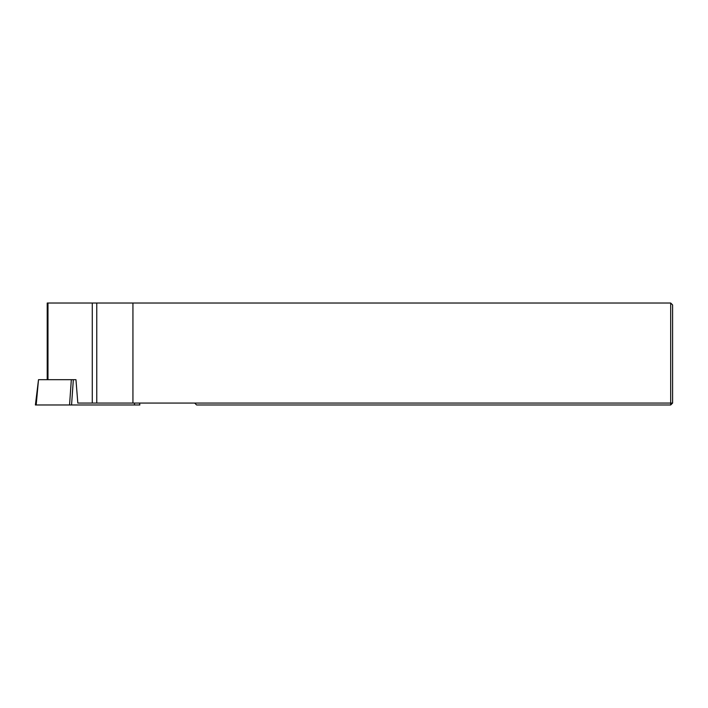 <?xml version="1.0" encoding="UTF-8"?>
<svg xmlns="http://www.w3.org/2000/svg" width="708" height="708" viewBox="0 0 708 708"><rect width="100%" height="100%" fill="white"/><g stroke="black" fill="none" stroke-linecap="round" stroke-linejoin="round"><path stroke-width="1.06" d="M47.215 379.683L47.215 303.024L132.936 303.024L132.936 403.064L77.818 403.064L75.96 379.683L73.34 379.683L71.561 404.976L35.4 404.976L38.506 379.683L36.179 404.976M139.591 403.064L139.83 404.976L71.561 404.976M69.552 404.976L71.331 379.683L38.807 379.683M71.331 379.683L73.34 379.683M132.936 403.064L670.688 403.064L670.688 404.976L196.594 404.976L194.682 403.064M132.936 303.024L670.688 303.024L672.6 304.936L672.6 403.064L670.688 403.064L670.688 303.024M670.688 404.976L672.6 403.064M134.476 403.064L134.467 404.976M47.985 379.683L47.985 303.024M92.27 403.064L92.27 303.024M96.757 403.064L96.757 303.024"/></g></svg>

